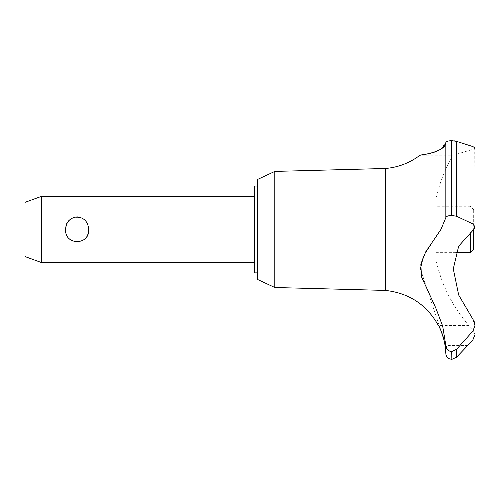 <?xml version="1.0" encoding="UTF-8"?>
<svg xmlns="http://www.w3.org/2000/svg" width="500" height="500" viewBox="0 0 500 500"><rect width="100%" height="100%" fill="white"/><g stroke="black" fill="none" stroke-linecap="round" stroke-linejoin="round"><path stroke-width="0.38" stroke-dasharray="2.5 1.88" d="M257.619 179.419L257.619 279.494M254.306 186.044L254.306 272.863M274.806 171.406L274.806 287.506M385.531 168.481L385.531 290.425M439.556 327.638L438.425 325.55L468.956 325.55L472.969 329.631L472.969 319.369L458.675 295.006L453.288 268.863L458.675 246.131L473.675 229.531L473.675 209.575L473.675 249.338M420.8 155.113L424.394 154.512M429.731 153.387L436.4 151.319M440.3 149.469L445.838 142.569L447.9 141.131M449.113 140.863L450.381 140.706M474.719 147.456L475 226.869L472.975 223.981L456.519 216.231L451.737 215.463L451.737 140.65L454.481 140.869M456.519 216.231L456.519 141.356L474.538 147.3M435.9 199.575L435.9 259.337L435.9 199.575A145.8 145.8 0 0 1 453.113 155.231L472.975 149.338L472.969 229.456L472.969 149.338L475 148.006L472.969 149.338L453.113 155.231L420.012 155.231M445.838 142.569L445.838 217.688L440.925 229.456L423.469 256.1M444.519 342.4L443.944 339.756M443.7 338.75L443.288 337.219M443.05 336.413L442.806 335.631M442.625 335.056L442.419 334.45M442.294 334.069L442.125 333.6M441.987 333.212L441.769 332.631M441.356 331.587L441.2 331.2M439.85 328.225L439.681 327.887M472.969 319.369L472.969 329.631L475 334.531L472.969 329.631L468.956 325.55A145.8 145.8 0 0 1 435.9 259.337M449.888 351.219L451.869 351.544L456.519 349.35L472.975 331.012L472.975 339.675L467.806 345.438L445.037 345.438M88.625 229.456C89.931 213.331 64.356 213.331 65.662 229.456C66.106 236.944 69.931 241.144 77.144 242.044C84.356 241.144 88.181 236.944 88.625 229.456M41.569 262.594L41.569 196.319M25 202.35L25 256.562M470.363 232.106L470.363 252.65M435.9 229.456L435.9 206.256L435.9 229.456M472.975 331.012L475 325.306L474.913 323.994M451.869 351.544L451.869 359.35M451.737 351.544L451.737 359.35M420.387 268.888L445.838 345.438L445.838 353.444M445.838 345.438L448.919 350.781M473.756 229.456L474.494 228.531M474.7 228.144L474.994 227.031M451.737 215.463C448.125 215.581 446.156 216.325 445.838 217.694M451.869 140.65L451.869 215.463M257.619 229.456L257.619 272.863L257.619 229.456M472.969 229.456L472.969 230.113L472.969 229.456M456.519 349.35L456.519 357.219M472.975 146.606L472.975 223.981M473.675 209.575L470.363 206.256L435.9 206.256M435.9 252.65L455.863 252.65M475 334.531L475 325.306"/><path stroke-width="0.75" d="M257.619 272.863L254.306 272.863L254.306 186.044L257.619 186.044M274.806 171.406L257.619 179.419L257.619 279.494L274.806 287.506L274.806 171.406L385.531 168.481C398.288 167.35 409.775 162.938 420 155.231L420.8 155.113M274.806 287.506L385.531 290.425L385.531 168.481M455.863 252.65L470.363 252.65L473.675 249.338L473.756 229.456L458.675 246.131L453.288 268.863L458.675 295.006L472.975 319.369L475 325.306L472.975 331.012L456.519 349.35L451.737 351.544C448.125 351.112 446.156 349.075 445.838 345.425L442.681 326.106L435.75 307.881L421.494 276.775L420.831 264.075L425.719 251.838L440.925 229.456L445.838 217.688L445.838 142.569C445.944 152.45 417.325 155.606 420.169 155.206C421.356 154.462 442.962 153.681 445.838 142.569C446.069 141.475 448.031 140.831 451.737 140.65L451.463 140.65M424.394 154.512L429.731 153.387M436.4 151.319L440.3 149.469M447.9 141.131L449.113 140.863M450.381 140.706L451.213 140.656M454.481 140.869L456.519 141.356L451.737 140.65L451.737 215.463L456.519 216.231L472.975 223.981L475 226.869L473.756 229.456M451.869 351.544L451.869 359.35L451.737 351.544M472.975 331.012L472.975 339.675L475 334.531L472.975 339.675L467.806 345.438L456.519 357.219L456.519 349.35M385.531 290.425C409.169 293.094 426.8 304.8 438.425 325.55C439.519 325 446.106 345.625 445.037 345.438L444.519 342.4M443.944 339.756L443.7 338.75M443.288 337.219L443.05 336.413M442.806 335.631L442.625 335.056M442.419 334.45L442.294 334.069M442.125 333.6L441.987 333.212M441.769 332.631L441.356 331.587M441.2 331.2L439.85 328.225M41.569 196.319L41.569 262.594L25 256.562L25 202.35L41.569 196.319L254.306 196.319M65.662 229.456C66.106 221.962 69.931 217.769 77.144 216.863C84.356 217.769 88.181 221.962 88.625 229.456C89.931 245.581 64.356 245.581 65.662 229.456M470.363 252.65L470.363 232.106M445.838 217.694C446.156 216.325 448.125 215.581 451.737 215.463M474.913 323.994L474.556 322.394M474.462 322.113L472.969 319.369M451.737 359.35L449.156 358.731C449.425 359.119 445.812 356.962 445.838 353.444L445.838 345.438M448.919 350.781L449.888 351.219M423.469 256.1L420.387 268.888M474.494 228.531L474.7 228.144M474.994 227.031L475 148.006L472.975 146.606L456.519 141.35L456.519 216.231M451.869 215.463L451.869 140.65M472.975 223.981L472.975 146.606M254.306 262.594L41.569 262.594M475 334.531L475 325.306M451.869 359.35L456.519 357.219M445.838 353.444L445.037 345.438"/></g></svg>
